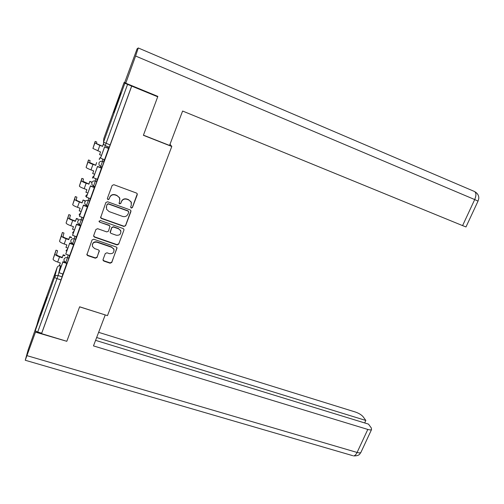 <?xml version="1.0" encoding="UTF-8"?>
<svg xmlns="http://www.w3.org/2000/svg" width="504" height="504" viewBox="0 0 504 504"><rect width="100%" height="100%" fill="white"/><g stroke="black" fill="none" stroke-linecap="round" stroke-linejoin="round"><path stroke-width="0.76" d="M131.235 208.095L132.42 207.572L137.252 194.727L137.176 193.668L136.464 193.051L113.866 184.703L112.146 185.459L107.358 198.463L107.925 199.634L109.129 199.105L109.746 197.429C110.867 195.149 112.694 194.342 115.227 195.004L117.117 195.691L119.53 197.858L119.694 201.052L119.108 203.408L119.637 203.887L120.828 203.358L121.445 201.688C122.567 199.427 124.387 198.62 126.901 199.269L128.772 199.956L131.116 202.016L131.305 205.279L130.681 206.936L131.235 208.095M130.624 207.264L131.197 207.856L132.382 207.327L137.271 193.889M107.314 198.645L107.932 199.408L109.129 198.878L109.746 197.429M119.02 202.973L119.618 203.648L120.809 203.118L121.445 201.688M117.394 103.194L120.784 92.868L113.784 112.524L117.394 103.194M42.645 309.664L46.765 297.177L40.226 315.92L42.645 309.664M103.062 259.497L103.068 260.335L103.868 261.097L110.111 263.208L111.787 262.458L116.978 247.703L116.203 246.992L93.757 239.23L92.056 239.986L86.883 254.816L87.709 255.623L95.344 258.206L97.033 257.456L99.244 250.652L98.438 249.883L94.651 248.585L92.465 246.481C92.119 243.274 93.637 241.857 97.001 242.229L111.775 247.332L113.866 249.266C114.32 252.517 112.833 253.972 109.412 253.638L106.968 252.8L105.286 253.556L103.062 259.497M155.119 95.275L157.708 96.787L143.388 135.305L171.795 146.481L107.478 315.643L79.638 306.791L66.811 341.303L41.567 333.648L131.702 86.102L127.569 84.388L105.235 145.669M157.708 96.787L131.702 86.102M123.915 226.46L125.603 225.704L130.914 211.573L130.864 210.571L130.127 209.922L107.579 201.751L105.865 202.513L100.611 217.722L101.411 218.471L123.915 226.46L125.572 225.433L130.958 210.817M123.921 230.177L118.66 244.169L116.978 244.925L94.525 237.138L93.713 236.357L93.706 235.507L95.936 229.459L97.637 228.703L106.804 231.909L108.499 231.153L109.96 226.233L109.179 225.508L99.635 222.138L99.074 221.609L100.252 220.45L123.133 228.545L123.889 229.232L123.921 230.177L118.66 244.169M62.748 273.956L62.105 276.835L58.117 275.531L37.712 331.997C36.168 331.468 35.4 330.914 35.393 330.328L38.764 318.282M41.567 333.648L41.681 333.201L37.712 331.997M131.657 86.071L109.28 147.225M125.691 83.147L124.078 82.505L124.86 83.248L127.569 84.388M104.542 159.711L108.643 148.296M97.436 179.248L101.512 167.901M94.468 187.318L90.455 185.85L86.417 197.146L90.392 198.652L94.443 187.305M87.475 206.527L83.475 205.097L79.525 215.989L79.456 216.323L83.425 217.791L87.45 206.52M80.545 225.546L76.564 224.154L72.645 234.94L72.57 235.311L76.526 236.741L80.527 225.54M69.716 243.016L65.747 254.111L69.697 255.503L73.628 244.705L73.716 244.251L69.716 243.016L69.628 243.407L73.603 244.768M62.95 274.019L66.887 263.012M69.483 255.371L68.897 258.168L67.479 257.695L65.722 262.565M76.287 236.59L75.758 239.318L74.34 238.833L72.57 243.728M83.147 217.627L82.694 220.273L81.27 219.776L79.481 224.708M90.065 198.463L89.699 201.039L88.269 200.529L86.468 205.493M94.947 186.612L96.768 181.61L95.344 181.081L93.523 186.083M97.033 179.096L96.768 181.61M104.044 159.522L103.918 161.979L102.079 167.013M171.795 146.481L170.006 144.257M107.837 147.987L108.259 146.834M67.139 263.031L68.897 258.168M73.987 244.213L75.758 239.318M80.905 225.2L82.694 220.273M87.891 206.004L89.699 201.039M41.681 333.201L62.105 276.835M100.706 167.599L101.058 166.635M93.643 187.016L93.927 186.234M86.65 206.231L86.871 205.638M79.733 225.257L79.884 224.847M131.481 203.081L131.078 201.783L128.772 199.956M121.426 201.455C122.541 199.193 124.356 198.393 126.869 199.042L128.734 199.729M119.921 199.187L119.511 197.631L117.117 195.691M109.746 197.203C110.861 194.928 112.688 194.122 115.214 194.777L117.104 195.47M100.535 217.048L101.424 218.213L123.889 226.183M128.684 212.266L128.129 211.113L108.341 203.956L107.138 204.492L106.489 206.249L106.583 209.254L109.091 211.579L122.611 216.424C125.105 217.054 126.913 216.254 128.029 214.011L128.684 212.266M128.703 211.718L128.129 211.113M106.249 207.44L107.144 204.252L108.341 203.723L128.092 210.861M93.662 235.677L94.55 236.849L116.966 244.623L118.642 243.867M110.055 226.573L109.179 225.238L99.635 222.138M99.03 221.092L99.647 221.867M116.241 235.217C119.738 235.551 121.218 234.045 120.67 230.706L118.629 228.847L113.432 227.008L111.737 227.764L110.263 232.672L111.05 233.396L116.241 235.217M120.941 231.67L120.651 230.423L118.629 228.847M110.174 232.061L111.73 227.487L113.419 226.737L118.61 228.57M123.896 229.893L123.971 229.49M114.099 250.249L113.86 248.957L111.775 247.332M92.301 244.919C92.818 242.43 94.393 241.429 97.02 241.933L111.775 247.023M86.852 254.129L87.746 255.301L95.369 257.884L97.052 257.128L99.313 250.979M103.005 259.718L103.874 260.763L110.111 262.874L111.781 262.124L117.054 247.962M96.762 142.015L95.155 141.422L92.912 148.447L100.548 151.943L99.572 154.627L101.518 155.364M99.572 154.627L100.504 151.924M95.174 141.41L94.884 142.96L99.836 145.404L102.551 146.267L96.516 143.583L96.768 142.021M102.551 146.267L103.471 143.734M108.675 148.308L104.643 146.765L100.567 157.991L104.63 146.941L108.656 148.485M100.548 158.199L104.567 159.718M102.539 146.437L103.49 143.81M143.445 135.167L169.558 145.442L182.612 111.037L462.584 225.616L474.699 199.565L135.601 56.02L125.754 83.198L157.84 96.39L157.695 96.781M135.601 56.02L138.272 47.962L474.34 191.432C476.305 192.578 476.425 195.287 474.699 199.565L478.025 201.115M125.754 83.198L124.759 82.316L137.088 48.819L138.272 47.962M465.992 226.939L462.584 225.616M79.613 306.854L105.21 314.924M105.21 314.987L93.479 345.901L367.8 429.44C369.64 429.981 370.881 430.051 371.511 429.641L371.347 428.022L368.493 424.116L95.584 340.351M352.781 455.673L25.25 360.253L28.262 349.486L36.779 325.357M25.25 360.253L35.847 331.09M364.688 422.944L365.835 420.468L363.101 416.72C361.444 414.811 358.842 413.236 355.295 412.001L98.627 332.338M365.835 420.468L96.661 337.522M35.557 332.142L66.736 341.284M90.071 160.574L88.471 159.982L86.108 167.347C86.316 167.87 87.942 168.714 90.985 169.892L93.681 170.894L92.717 173.552L94.657 174.277M92.717 173.552L93.637 170.881M88.49 159.976L88.061 161.916C88.282 162.414 89.914 163.252 92.957 164.436L95.678 165.23L89.693 162.521L90.084 160.574M95.678 165.23L96.648 162.572L95.653 165.451M101.537 167.914L97.511 166.402L93.479 177.521L97.486 166.629L101.499 168.134M93.448 177.773L97.455 179.254M81.868 178.372L81.308 180.684C81.497 181.257 83.11 182.12 86.14 183.286L88.874 184.017L82.933 181.276L83.456 178.958L81.856 178.366L79.374 186.064C79.556 186.656 81.163 187.532 84.187 188.691L86.877 189.668L85.926 192.301L87.86 193.001M85.926 192.301L86.833 189.649M88.874 184.017L89.832 181.377L91.867 182.391M91.898 182.139L89.832 181.377M86.417 197.146L90.418 186.115L94.424 187.583M88.836 184.269L89.794 181.629M76.885 197.146L75.317 196.579L74.617 199.269C74.781 199.912 76.375 200.806 79.399 201.953L82.083 202.91L79.462 201.657C77.427 200.888 76.35 200.283 76.236 199.849L76.898 197.159L75.304 196.573L72.702 204.599C72.853 205.26 74.441 206.161 77.465 207.302L80.149 208.253L79.204 210.861L81.131 211.548M79.204 210.861L80.105 208.24M82.139 202.614L83.084 200.006L84.968 200.989M85.018 200.699L83.084 200.006M79.456 216.323L83.418 205.405L87.412 206.835M82.083 202.91L83.028 200.296M68.828 214.609L70.403 215.195L68.815 214.609L66.093 222.957C66.219 223.688 67.788 224.614 70.799 225.729L73.477 226.661L72.544 229.244L74.472 229.912M72.544 229.244L73.433 226.649M68.821 214.635L67.99 217.678C68.128 218.389 69.703 219.309 72.715 220.431L75.392 221.369L75.468 221.036L72.796 220.103C70.768 219.347 69.703 218.73 69.609 218.245L70.403 215.195M75.468 221.036L76.406 218.453L76.331 218.78L78.17 219.423M78.24 219.095L76.406 218.453M72.57 235.311L76.488 224.501L80.476 225.893M76.564 224.154L76.488 224.501M75.392 221.369L76.331 218.78M62.395 232.47L63.964 233.056L62.383 232.47L59.548 241.139C59.648 241.939 61.205 242.884 64.203 243.986L66.874 244.894L65.948 247.451L67.87 248.1M65.948 247.451L66.83 244.881M62.383 232.514L61.431 235.91C61.538 236.691 63.095 237.63 66.1 238.738L68.771 239.652L68.859 239.28L66.194 238.367C64.172 237.623 63.12 236.987 63.038 236.464L63.964 233.056M68.859 239.28L69.785 236.716L69.703 237.082L71.461 237.693M71.543 237.321L69.785 236.716M65.747 254.111L69.628 243.407M68.771 239.652L69.703 237.082M56.026 250.167L57.588 250.753L56.02 250.16L53.065 259.144C53.14 260.007 54.678 260.984 57.67 262.061L60.335 262.949L59.415 265.482L61.337 266.118L60.48 265.841L58.117 275.531C56.505 275.165 55.358 275.675 54.678 277.074L57.185 267.372L38.751 318.32M59.415 265.482L60.291 262.93M56.013 250.223L54.93 253.966C55.012 254.816 56.555 255.78 59.548 256.864L62.212 257.758L62.313 257.349L59.655 256.46C57.639 255.73 56.599 255.074 56.536 254.507L57.588 250.753M62.313 257.349L63.233 254.81L63.132 255.213L64.833 255.786M64.928 255.383L63.233 254.81M66.906 263.019L62.937 261.696L58.993 272.721L62.836 262.124L66.805 263.447M58.993 272.721L62.956 274.025M62.937 261.696L62.836 262.124M62.212 257.758L63.132 255.213M61.312 266.188L60.467 265.904C58.924 265.551 57.834 266.043 57.185 267.372L57.198 267.341M35.393 330.328L54.678 277.074C54.722 277.559 55.522 278.082 57.078 278.636L61.072 279.941M109.28 147.25L105.248 145.7L103.692 144.32L105.26 145.681L109.311 147.237M124.078 82.505L103.786 138.575L103.54 142.134L124.86 83.248M68.09 254.898L67.479 257.695C65.867 257.317 64.714 257.834 64.027 259.239L63.977 260.719L65.747 262.571L67.164 263.044M74.888 236.111L74.34 238.833C72.721 238.442 71.568 238.953 70.875 240.377L70.844 241.952L72.595 243.734L74.012 244.219M81.749 217.136L81.27 219.776C79.645 219.372 78.485 219.889 77.786 221.319L77.78 223.001L79.506 224.715L80.93 225.212M88.666 197.959L88.269 200.529C86.644 200.113 85.478 200.63 84.773 202.072L84.798 203.868L86.493 205.5L87.923 206.01M95.64 178.58L95.344 181.081C93.706 180.653 92.541 181.169 91.829 182.631L91.885 184.546L93.549 186.096L94.979 186.619M102.646 158.993L102.488 161.438L100.649 166.477M103.918 161.979L102.488 161.438C100.85 160.996 99.672 161.513 98.954 162.987L99.061 165.035L100.674 166.49L102.11 167.026M100.649 166.496L99.061 165.035M99.301 159.667L99.42 158.458L100.939 156.958M92.484 178.164L92.629 177.188L94.141 175.701M85.762 196.547L85.907 195.741L87.406 194.261M79.103 214.805L80.735 212.644M72.513 232.911L74.132 230.851M65.986 250.86L67.586 248.882M110.212 144.969L103.54 142.134L103.692 144.32M60.461 265.835L58.968 265.835M103.786 138.575L103.692 139.973M99.263 251.175L99.244 251.49M97.052 257.128L97.033 257.456M95.369 257.884L95.344 258.206M87.746 255.301L87.709 255.623M111.781 262.124L111.787 262.458M110.111 262.874L110.111 263.208M103.874 260.763L103.868 261.097M99.836 145.404L97.845 150.91M94.884 142.96L92.912 148.447M27.033 355.666L357.097 452.453L367.8 429.44M371.511 429.641L360.845 452.529C359.598 453.764 359.976 455.937 353.569 455.899C354.835 455.824 356.007 454.677 357.097 452.453C358.936 452.976 360.184 453.001 360.845 452.529L361.154 451.868M92.957 164.436L90.985 169.892M88.061 161.916L86.108 167.347M86.14 183.286L84.187 188.691M81.308 180.684L79.374 186.064M79.399 201.953L77.465 207.302M74.617 199.269L72.702 204.599M72.715 220.431L70.799 225.729M67.99 217.678L66.093 222.957M66.1 238.738L64.203 243.986M61.431 235.91L59.548 241.139M59.548 256.864L57.67 262.061M54.93 253.966L53.065 259.144M86.921 254.495L86.883 254.816M103.074 260.007L103.068 260.335M475.31 191.961C477.88 193.75 479.033 195.98 478.756 198.664L478.05 201.064L465.979 226.964"/></g></svg>
